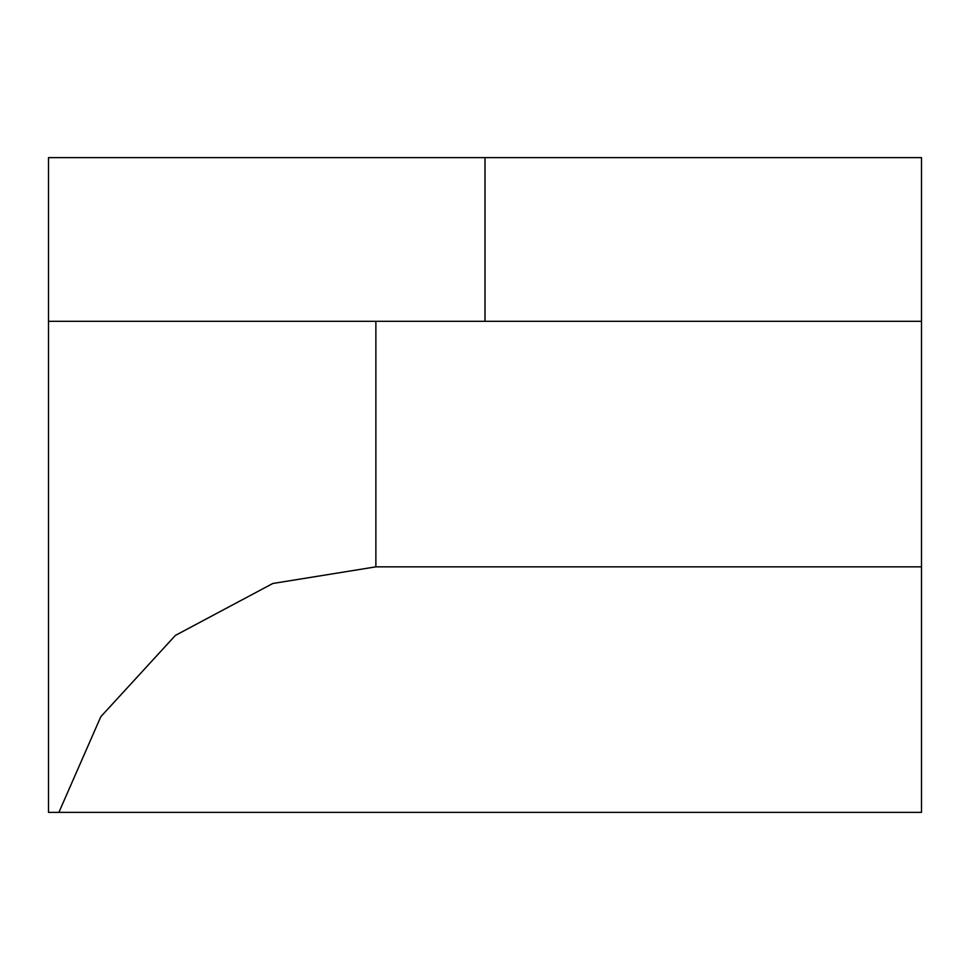 <?xml version="1.0" encoding="UTF-8"?>
<svg xmlns="http://www.w3.org/2000/svg" width="970" height="970" viewBox="0 0 970 970"><rect width="100%" height="100%" fill="white"/><g stroke="black" fill="none" stroke-linecap="round" stroke-linejoin="round"><path stroke-width="1.45" d="M48.5 321.312L48.5 812.375L58.891 812.375L100.795 716.721L175.4 635.411L272.788 583.491L375.875 566.844L921.5 566.844L921.5 157.625L48.5 157.625L48.5 321.312L921.5 321.312M58.891 812.375L921.5 812.375L921.5 566.844M375.875 321.312L375.875 566.844M485 157.625L485 321.312"/></g></svg>
